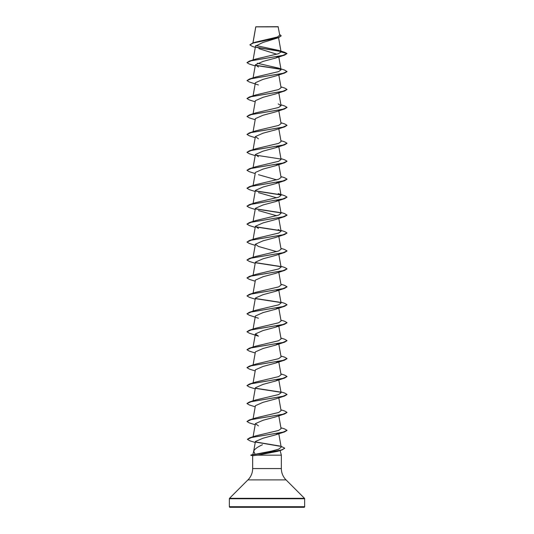 <?xml version="1.0" encoding="UTF-8"?>
<svg xmlns="http://www.w3.org/2000/svg" width="534" height="534" viewBox="0 0 534 534"><rect width="100%" height="100%" fill="white"/><g stroke="black" fill="none" stroke-linecap="round" stroke-linejoin="round"><path stroke-width="0.8" d="M249.892 44.796L252.682 43.054L255.512 42.153L277.366 37.013L279.749 35.224L278.121 26.7L255.779 26.8M278.274 26.854L255.793 26.874L252.976 42.96M247.956 479.886L229.527 498.315A0.601 0.601 0 0 0 229.353 498.736L229.353 506.699A0.601 0.601 0 0 0 229.954 507.3L304.046 507.3A0.601 0.601 0 0 0 304.647 506.699L304.647 498.736A0.601 0.601 0 0 0 304.473 498.315L286.044 479.886L247.956 479.886A16.02 16.02 0 0 0 252.649 468.558L252.649 455.749L250.78 455.095L255.085 454.294L253.717 451.177C254.524 449.154 257.441 447.011 262.461 444.742M286.044 479.886A16.02 16.02 0 0 1 281.351 468.558L252.649 468.558M253.69 451.277L252.816 454.547L250.78 455.095M280.11 450.522L281.351 455.168L281.351 468.558M252.649 455.749L257.635 455.168L281.351 455.168M255.305 47.379L252.268 46.378L249.885 44.876L253.143 43.067L278.621 37.647L262.795 42.526L255.539 46.084M258.89 48.661L276.839 54.221M278.441 56.437L275.551 58.066L263.028 61.423L255.399 64.788L258.449 67.037M278.214 68.032L284.675 70.087L287.025 71.629L284.675 73.025L275.551 76.008L263.022 79.372L255.399 82.73L253.089 95.826M287.018 89.498L284.675 90.967L275.557 93.951L263.022 97.315L255.399 100.672L253.089 113.769M287.018 107.441L284.675 108.909L275.551 111.893L263.022 115.251L255.399 118.615L253.089 131.711M287.018 125.383L284.675 126.852L275.551 129.835L263.028 133.193L255.399 136.557L258.449 138.807M278.534 145.982L275.551 147.778L263.022 151.142L255.399 154.5L258.449 156.749M278.534 163.925L275.551 165.72L263.022 169.084L255.399 172.442L253.089 185.538M258.443 174.691L276.665 179.865M278.534 181.867L275.557 183.663L263.028 187.02L255.406 190.384M258.443 192.634L276.665 197.807M278.434 199.976L275.557 201.605L263.022 204.969L255.399 208.327L253.089 221.423M258.449 210.576L276.665 215.749M280.911 212.452L284.675 213.627L287.025 215.169L284.675 216.564L275.551 219.547L263.022 222.912L255.399 226.269L258.449 228.519M287.018 233.038L284.675 234.506L275.551 237.49L263.022 240.847L255.399 244.212L258.449 246.461L276.665 251.634M287.018 250.98L284.675 252.448L275.551 255.432L263.028 258.79L255.399 262.154L253.089 275.25M287.018 268.922L284.675 270.391L275.557 273.375L263.022 276.739L255.399 280.096L253.089 293.193M278.534 289.521L275.557 291.317L263.022 294.681L255.399 298.039L253.089 311.135M278.534 307.464L275.551 309.259L263.022 312.617L255.399 315.981L253.089 329.077M278.534 325.406L275.551 327.202L263.022 330.559L255.399 333.924L258.449 336.173L249.325 333.189L246.975 331.794L251.22 329.899L284.675 324.218L287.018 322.75M278.534 343.349L275.551 345.144L263.022 348.508L255.399 351.866L253.089 364.962M278.434 361.458L275.557 363.087L263.022 366.444L255.399 369.808L253.089 382.905M278.434 379.4L275.557 381.029L263.028 384.387L255.399 387.751L253.089 400.847M287.018 394.519L284.675 395.988L275.557 398.971L263.022 402.336L255.399 405.693L253.089 418.789M287.018 412.462L284.675 413.93L275.551 416.914L263.022 420.278L255.399 423.636L258.449 425.885M278.534 433.061L275.551 434.856L263.042 438.214L255.419 441.471L253.67 451.384M255.085 454.294L271.272 451.163L278.594 449.201L281.178 447.225L278.801 433.728M280.911 427.761L284.675 428.935L287.025 430.331L282.86 432.206L249.698 437.827L255.98 435.804L278.681 430.424L281.064 428.635L278.801 415.786M280.911 409.818L284.675 410.993L287.025 412.388L282.78 414.284L249.325 419.964L255.779 417.915L278.641 412.495L281.058 410.693L278.801 397.843M280.911 391.876L284.675 393.051L287.025 394.446L282.78 396.341L249.325 402.022L255.786 399.966L278.648 394.553L281.064 392.75L278.801 379.901M280.911 373.934L284.675 375.108L287.025 376.503L282.78 378.399L249.325 384.079L255.779 382.03L278.641 376.61L281.064 374.808L278.801 361.959M280.911 355.991L284.675 357.166L287.025 358.561L282.78 360.457L249.325 366.137L255.786 364.088L278.641 358.668L281.064 356.866L278.801 344.016M280.911 338.049L284.675 339.224L287.025 340.619L282.78 342.514L249.325 348.195L255.779 346.145L278.635 340.725L281.064 338.923L278.801 326.074M280.911 320.106L284.675 321.281L287.025 322.676L282.78 324.572L249.325 330.252L255.779 328.203L278.641 322.783L281.064 320.981L278.801 308.131M280.911 302.164L284.675 303.339L287.025 304.734L282.78 306.629L249.325 312.31L255.786 310.254L278.648 304.841L281.064 303.038L278.801 290.189M280.911 284.221L284.675 285.396L287.025 286.791L282.78 288.687L249.325 294.368L255.779 292.318L278.641 286.898L281.064 285.096L278.801 272.247M280.911 266.279L284.675 267.454L287.025 268.849L282.78 270.745L249.325 276.425L255.786 274.369L278.641 268.956L281.064 267.154L278.801 254.304M280.911 248.337L284.675 249.512L287.025 250.907L282.78 252.802L249.325 258.483L255.779 256.433L278.635 251.013L281.064 249.211L278.801 236.362M280.911 230.394L284.675 231.569L287.025 232.964L282.78 234.86L249.325 240.54L255.779 238.491L278.641 233.071L281.064 231.269L278.221 229.52M287.025 215.022L282.78 216.917L249.325 222.598L255.786 220.542L278.641 215.129L281.058 213.326L278.801 200.477M249.325 204.656L255.779 202.606L278.648 197.186L281.064 195.384L278.221 193.635L284.675 195.684L287.025 197.079L282.78 198.975L249.325 204.656L246.982 206.124M280.911 176.567L284.675 177.742L287.025 179.137L282.78 181.033L249.325 186.713L255.786 184.657L278.648 179.244L281.064 177.442L278.801 164.592M280.911 158.625L284.675 159.799L287.025 161.195L282.78 163.09L249.325 168.771L255.779 166.721L278.635 161.301L281.064 159.499L278.801 146.65M280.911 140.682L284.675 141.857L287.025 143.252L282.78 145.148L249.325 150.828L255.786 148.772L278.641 143.359L281.064 141.557L278.801 128.707M280.911 122.74L284.675 123.915L287.025 125.31L282.78 127.205L249.325 132.886L255.786 130.83L278.635 125.417L281.058 123.614L278.801 110.765M255.786 112.894L278.641 107.474L281.064 105.672L278.221 103.923M280.911 86.855L284.675 88.03L287.025 89.425L282.78 91.321L249.325 97.001L255.786 94.945L278.648 89.532L281.064 87.73M287.025 71.483L282.78 73.378L249.325 79.059L255.779 77.009L278.641 71.589L281.064 69.787L278.214 68.038L257.335 63.239M275.551 58.066L284.675 55.082L287.025 53.54L282.78 55.436L249.325 61.116L255.786 59.06L278.414 53.727L281.071 51.945L278.608 50.376L255.826 45.517M280.864 51.491L256.307 47.379M278.621 37.647L281.178 35.858M281.071 51.945L287.025 53.54L284.549 52.225L278.608 50.376M280.65 51.297L256.06 47.179M252.682 43.054L278.301 37.6L281.184 35.785L279.609 34.416M284.689 448.246L282.032 449.922L277.633 451.33L257.635 455.168M284.675 55.082L251.22 60.769L246.975 62.658L249.325 64.053L255.199 65.909M255.566 65.408L280.791 69.313M284.675 73.025L251.22 78.712L246.975 80.601L249.325 81.996L258.443 84.979M284.675 90.967L251.22 96.654L246.975 98.543L249.325 99.938L255.199 101.794M284.675 108.909L251.22 114.596L246.975 116.485L249.325 117.88L255.199 119.736M284.675 126.852L251.22 132.532L246.975 134.428L249.325 135.823L255.199 137.679M287.018 143.326L284.675 144.794L251.22 150.475L246.975 152.37L249.325 153.765L255.199 155.621M255.566 155.12L280.791 159.025M287.018 161.268L284.675 162.737L251.22 168.417L246.975 170.313L249.325 171.708L255.199 173.563M287.018 179.21L284.675 180.679L251.22 186.359L246.975 188.255L249.325 189.65L255.199 191.506M255.566 191.005L280.791 194.91M287.018 197.153L284.675 198.621L251.22 204.302L246.975 206.197L249.325 207.593L255.199 209.448M255.566 208.948L280.784 212.852M284.675 216.564L251.22 222.244L246.975 224.14L249.325 225.535L255.199 227.391M255.566 226.89L280.791 230.795M284.675 234.506L251.22 240.187L246.975 242.082L249.325 243.477L255.199 245.333M284.675 252.448L251.22 258.129L246.975 260.025L249.325 261.42L255.199 263.275M255.566 262.775L280.791 266.68M284.675 270.391L251.22 276.071L246.975 277.967L249.325 279.362L255.199 281.218M287.018 286.865L284.675 288.333L251.22 294.014L246.975 295.909L249.325 297.304L255.199 299.16M255.566 298.66L280.784 302.564M287.018 304.807L284.675 306.276L251.22 311.956L246.975 313.852L249.325 315.247L258.449 318.231M287.018 340.692L284.675 342.161L251.22 347.841L246.975 349.737L249.325 351.132L255.199 352.987M287.018 358.634L284.675 360.103L251.22 365.783L246.975 367.679L249.325 369.074L255.199 370.93M287.018 376.577L284.675 378.045L251.22 383.726L246.975 385.621L249.325 387.016L255.199 388.872M255.566 388.372L280.784 392.276M284.675 395.988L251.22 401.668L246.975 403.564L249.325 404.959L255.199 406.815M284.675 413.93L251.22 419.611L246.975 421.506L249.325 422.901L255.199 424.757M287.018 430.404L284.675 431.873L251.541 437.493L247.416 439.362L249.905 440.824L255.239 442.492M255.626 442.105L280.357 446.297M282.032 449.922L250.893 455.095L273.501 451.637L281.578 449.902L284.695 448.326M249.325 61.116L246.982 62.585M255.466 65.241L280.57 69.12M249.325 79.059L246.975 80.601M249.325 97.001L246.982 98.47M280.911 104.797L284.675 105.972L287.025 107.367L282.78 109.263L249.325 114.943L246.975 116.485M249.325 132.886L246.975 134.428M249.325 150.828L246.982 152.297M249.325 168.771L246.982 170.239M249.325 186.713L246.982 188.182M255.466 190.838L280.57 194.716M255.466 208.781L280.57 212.659M249.325 222.598L246.982 224.066M255.466 226.723L280.57 230.601M249.325 240.54L246.975 242.082M249.325 258.483L246.982 259.951M255.466 262.608L280.564 266.486M249.325 276.425L246.982 277.894M249.325 294.368L246.975 295.909M255.466 298.493L280.564 302.371M249.325 312.31L246.982 313.778M249.325 330.252L246.982 331.721M249.325 348.195L246.982 349.663M249.325 366.137L246.982 367.606M249.325 384.079L246.982 385.548M255.466 388.205L280.564 392.083M249.325 402.022L246.982 403.49M249.325 419.964L246.982 421.433M249.698 437.827L247.422 439.288M255.506 441.932L279.896 446.044M281.011 446.27L284.695 448.173M250.78 455.248L252.769 455.749M304.647 506.699L229.353 506.699M304.647 498.736L229.353 498.736M304.473 498.315L229.527 498.315M255.766 26.827L252.916 42.98M278.561 37.667L281.064 51.851M255.532 46.084L253.089 59.941M278.801 56.938L281.064 69.787M255.399 64.788L253.089 77.884M278.801 74.88L281.064 87.723M278.801 92.823L281.064 105.672M255.399 136.557L253.089 149.653M255.399 154.5L253.089 167.596M278.801 182.535L281.064 195.384M255.399 190.384L253.089 203.481M278.801 218.419L281.064 231.269M255.399 226.269L253.089 239.365M255.399 244.212L253.089 257.308M255.399 333.924L253.089 347.02M255.399 423.636L253.083 436.765M275.551 147.778L284.675 144.794M275.551 165.72L284.675 162.737M275.557 183.663L284.675 180.679M275.557 201.605L284.675 198.621M275.557 291.317L284.675 288.333M275.551 309.259L284.675 306.276M275.551 327.202L284.675 324.218M275.551 345.144L284.675 342.161M275.557 363.087L284.675 360.103M275.557 381.029L284.675 378.045M275.551 434.856L284.675 431.873M255.786 112.888L249.325 114.943"/></g></svg>
